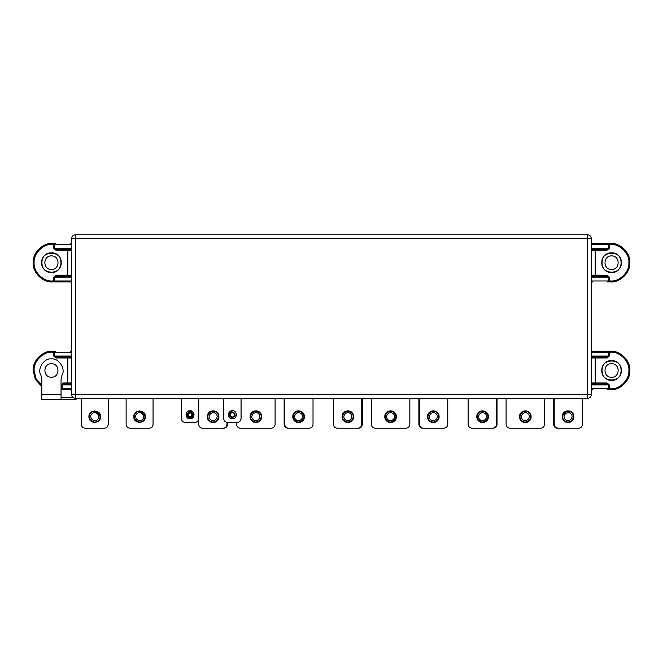 <?xml version="1.0" encoding="UTF-8"?>
<svg xmlns="http://www.w3.org/2000/svg" width="663" height="663" viewBox="0 0 663 663"><rect width="100%" height="100%" fill="white"/><g stroke="black" fill="none" stroke-linecap="round" stroke-linejoin="round"><path stroke-width="0.99" d="M192.618 411.648L190.049 410.704C184.811 410.488 184.811 419.016 190.024 418.792C195.237 419.016 195.237 410.488 190.024 410.704L186.03 414.748L190.049 418.792L193.124 417.342L194.052 414.392M233.044 410.762L232.398 410.704C227.16 410.488 227.16 419.016 232.373 418.792C237.586 419.016 237.586 410.488 232.373 410.704L228.379 414.748L232.431 418.792M213.121 410.903C205.679 410.579 205.679 422.762 213.121 422.447C220.572 422.762 220.572 410.579 213.121 410.903M255.852 410.903C248.41 410.579 248.41 422.762 255.852 422.447C263.302 422.762 263.302 410.579 255.852 410.903M298.582 410.903C291.14 410.579 291.14 422.762 298.582 422.447C306.033 422.762 306.033 410.579 298.582 410.903M347.86 410.903C340.417 410.579 340.417 422.762 347.86 422.447C355.31 422.762 355.31 410.579 347.86 410.903M390.59 410.903C383.148 410.579 383.148 422.762 390.59 422.447C398.04 422.762 398.04 410.579 390.59 410.903M433.32 410.903C425.878 410.579 425.878 422.762 433.32 422.447C440.771 422.762 440.771 410.579 433.32 410.903M482.598 410.903C475.156 410.579 475.156 422.762 482.598 422.447C490.048 422.762 490.048 410.579 482.598 410.903M525.328 410.903C517.886 410.579 517.886 422.762 525.328 422.447C532.779 422.762 532.779 410.579 525.328 410.903M568.067 410.903C560.616 410.579 560.616 422.762 568.067 422.447C575.509 422.762 575.509 410.579 568.067 410.903M88.966 416.671C88.651 409.228 100.834 409.228 100.519 416.671C100.834 424.121 88.651 424.121 88.966 416.671M133.818 416.671C133.503 409.228 145.686 409.228 145.371 416.671C145.686 424.121 133.503 424.121 133.818 416.671M51.432 252.835C38.727 252.288 38.727 273.081 51.432 272.543C64.145 273.081 64.145 252.288 51.432 252.835M611.568 360.622C598.855 360.084 598.855 380.877 611.568 380.33C624.273 380.877 624.273 360.084 611.568 360.622M611.568 252.835C598.855 252.288 598.855 273.081 611.568 272.543C624.273 273.081 624.273 252.288 611.568 252.835M607.117 250.175L595.2 250.175L595.2 276.164L592.316 276.164L607.117 276.164L607.117 275.195L609.272 277.126L609.272 280.971L610.598 280.971C619.648 281.792 629.709 271.731 628.889 262.689C629.709 253.639 619.648 243.586 610.598 244.398L609.272 244.398L609.272 248.252L607.117 250.175L607.117 249.213L592.316 249.213L591.454 248.252L608.41 248.252L608.41 244.398L591.454 244.398L592.316 243.437L610.598 243.437C620.129 242.575 630.712 253.167 629.85 262.689C630.712 272.211 620.129 282.794 610.598 281.932L609.272 281.932L609.272 280.971L608.41 280.971L608.41 277.126L607.117 276.164M595.2 276.164L592.316 276.164L591.355 275.195L607.117 275.195M595.2 383.952L607.117 383.952L607.117 382.99L595.2 382.99L595.2 383.952L592.316 383.952L591.355 382.99L595.2 382.99L595.2 357.97L591.355 357.97L592.316 357.001L591.454 356.039L608.41 356.039L608.41 352.194L591.454 352.194L592.316 351.233L610.598 351.233C620.129 350.371 630.712 360.954 629.85 370.476C630.712 379.998 620.129 390.59 610.598 389.728L609.272 389.728L609.272 388.767L610.598 388.767C619.648 389.579 629.709 379.526 628.889 370.476C629.709 361.434 619.648 351.373 610.598 352.194L609.272 352.194L609.272 356.039L607.117 357.97L607.117 357.001L592.316 357.001M63.292 383.952L70.684 383.952L71.612 384.913L62.214 384.913L63.292 383.952L63.292 382.99L67.8 382.99L67.8 357.001L70.684 357.001L55.883 357.001L55.883 357.97L53.728 356.039L53.728 352.194L52.402 352.194C43.352 351.373 33.291 361.434 34.111 370.476L36.001 378.565L41.81 385.385M67.8 357.001L70.684 357.001L71.645 357.97L55.883 357.97M67.8 249.213L55.883 249.213L55.883 250.175L67.8 250.175L67.8 249.213L70.684 249.213L71.645 250.175L67.8 250.175L67.8 275.195L71.645 275.195L70.684 276.164L71.546 277.126L54.59 277.126L54.59 280.971L71.546 280.971L70.684 281.932L52.402 281.932C42.871 282.794 32.288 272.211 33.15 262.689C32.288 253.167 42.871 242.575 52.402 243.437L53.728 243.437L53.728 244.398L52.402 244.398C43.352 243.586 33.291 253.639 34.111 262.689C33.291 271.731 43.352 281.792 52.402 280.971L53.728 280.971L53.728 277.126L55.883 275.195L55.883 276.164L70.684 276.164M587.501 398.388L75.499 398.388C73.179 398.14 71.894 396.864 71.645 394.535L71.645 238.63L75.499 238.63L75.499 394.535L587.501 394.535L587.501 238.63L75.499 238.63L75.499 234.777L587.501 234.777C589.821 235.025 591.106 236.301 591.355 238.63L591.355 394.535C591.106 396.864 589.821 398.14 587.501 398.388L587.501 394.535L591.355 394.535M55.178 281.932L70.684 281.932L71.645 282.894M53.728 243.437L55.178 243.437M607.822 351.233L592.316 351.233L591.355 350.271M609.272 389.728L607.822 389.728M607.822 243.437L592.316 243.437L591.355 242.476M609.272 281.932L607.822 281.932M61.062 388.767L61.294 389.728L70.684 389.728L61.062 389.728M41.81 386.554L35.288 379.294L33.15 370.476C32.288 360.954 42.871 350.371 52.402 351.233L55.178 351.233M81.267 424.37L81.267 398.388L81.267 424.37C81.516 426.699 82.8 427.975 85.121 428.223L104.373 428.223C106.693 427.975 107.978 426.699 108.218 424.37L108.218 398.388L108.218 424.37C107.978 426.699 106.693 427.975 104.373 428.223L85.121 428.223C82.8 427.975 81.516 426.699 81.267 424.37M126.119 424.37L126.119 398.388L126.119 424.37C126.368 426.699 127.644 427.975 129.973 428.223L149.216 428.223C151.537 427.975 152.822 426.699 153.07 424.37L153.07 398.388L153.07 424.37C152.822 426.699 151.537 427.975 149.216 428.223L129.973 428.223C127.644 427.975 126.368 426.699 126.119 424.37M226.978 422.406L226.978 424.37C226.738 426.699 225.453 427.975 223.133 428.223L202.538 428.223C200.218 427.975 198.933 426.699 198.685 424.37L198.685 419.198L198.685 424.37C198.933 426.699 200.218 427.975 202.538 428.223L223.713 428.223C226.033 427.975 227.318 426.699 227.558 424.37C227.318 426.699 226.033 427.975 223.713 428.223M227.558 424.37L227.558 422.447C225.238 422.207 223.953 420.922 223.713 418.602L223.713 398.388M275.104 424.37L275.104 398.388L275.104 424.37C274.855 426.699 273.57 427.975 271.25 428.223L240.454 428.223C238.133 427.975 236.848 426.699 236.608 424.37L236.608 422.447L236.608 424.37C236.848 426.699 238.133 427.975 240.454 428.223L271.25 428.223C273.57 427.975 274.855 426.699 275.104 424.37M284.145 424.37C284.394 426.699 285.678 427.975 287.999 428.223C285.678 427.975 284.394 426.699 284.145 424.37L284.145 398.388M284.725 398.388L284.725 424.37C284.974 426.699 286.259 427.975 288.579 428.223L309.173 428.223C311.494 427.975 312.779 426.699 313.019 424.37L313.019 398.388L313.019 424.37C312.779 426.699 311.494 427.975 309.173 428.223L287.999 428.223M361.716 398.388L361.716 424.37C361.476 426.699 360.191 427.975 357.871 428.223L337.276 428.223C334.956 427.975 333.671 426.699 333.423 424.37L333.423 398.388L333.423 424.37C333.671 426.699 334.956 427.975 337.276 428.223L358.451 428.223C360.771 427.975 362.056 426.699 362.296 424.37C362.056 426.699 360.771 427.975 358.451 428.223M362.296 424.37L362.296 398.388M409.842 424.37L409.842 398.388L409.842 424.37C409.593 426.699 408.317 427.975 405.988 428.223L375.192 428.223C372.871 427.975 371.587 426.699 371.346 424.37L371.346 398.388L371.346 424.37C371.587 426.699 372.871 427.975 375.192 428.223L405.988 428.223C408.317 427.975 409.593 426.699 409.842 424.37M418.892 424.37C419.132 426.699 420.417 427.975 422.737 428.223C420.417 427.975 419.132 426.699 418.892 424.37L418.892 398.388M419.464 398.388L419.464 424.37C419.712 426.699 420.997 427.975 423.317 428.223L443.912 428.223C446.232 427.975 447.517 426.699 447.757 424.37L447.757 398.388L447.757 424.37C447.517 426.699 446.232 427.975 443.912 428.223L422.737 428.223M496.463 398.388L496.463 424.37C496.214 426.699 494.93 427.975 492.609 428.223L472.015 428.223C469.694 427.975 468.41 426.699 468.161 424.37L468.161 398.388L468.161 424.37C468.41 426.699 469.694 427.975 472.015 428.223L493.189 428.223C495.51 427.975 496.794 426.699 497.035 424.37C496.794 426.699 495.51 427.975 493.189 428.223M497.035 424.37L497.035 398.388M544.58 424.37L544.58 398.388L544.58 424.37C544.331 426.699 543.055 427.975 540.726 428.223L509.93 428.223C507.609 427.975 506.325 426.699 506.084 424.37L506.084 398.388L506.084 424.37C506.325 426.699 507.609 427.975 509.93 428.223L540.726 428.223C543.055 427.975 544.331 426.699 544.58 424.37M553.63 424.37C553.87 426.699 555.155 427.975 557.475 428.223C555.155 427.975 553.87 426.699 553.63 424.37L553.63 398.388M554.202 398.388L554.202 424.37C554.45 426.699 555.735 427.975 558.055 428.223L578.65 428.223C580.97 427.975 582.255 426.699 582.495 424.37L582.495 398.388L582.495 424.37C582.255 426.699 580.97 427.975 578.65 428.223L557.475 428.223M75.499 234.777C73.179 235.025 71.894 236.301 71.645 238.63M181.364 418.602C181.604 420.922 182.889 422.207 185.209 422.447C182.889 422.207 181.604 420.922 181.364 418.602L181.364 398.388M185.209 422.447L194.839 422.447C197.16 422.207 198.444 420.922 198.685 418.602L198.685 398.388M223.713 418.602C223.953 420.922 225.238 422.207 227.558 422.447L237.18 422.447C239.5 422.207 240.785 420.922 241.034 418.602L241.034 398.388M71.645 242.476L70.684 243.437L71.546 244.398L54.59 244.398L54.59 248.252L55.883 249.213M55.883 276.164L53.728 277.126M55.883 250.175L53.728 248.252L71.546 248.252L70.684 249.213M67.8 383.952L67.8 382.99L71.645 382.99L70.684 383.952M63.292 382.99L61.294 384.913L62.214 384.913L62.214 388.767L71.612 388.767L70.684 389.728L71.645 390.689M71.645 350.271L70.684 351.233L71.546 352.194L54.59 352.194L54.59 356.039L55.883 357.001M53.728 356.039L71.546 356.039L70.684 357.001M591.355 390.689L592.316 389.728L591.454 388.767L608.41 388.767L608.41 384.913L607.117 383.952M607.117 357.001L609.272 356.039M607.117 382.99L609.272 384.913L591.454 384.913L592.316 383.952M607.117 249.213L609.272 248.252M609.272 277.126L591.454 277.126L592.316 276.164M595.2 249.213L595.2 250.175L591.355 250.175L592.316 249.213M591.355 282.894L592.316 281.932L591.454 280.971L608.41 280.971L607.548 281.932M216.818 412.883C212.135 407.911 204.337 415.908 209.425 420.466C214.116 425.439 221.906 417.441 216.818 412.883M215.898 413.828C212.375 410.09 206.516 416.099 210.345 419.522C213.867 423.259 219.726 417.251 215.898 413.828M259.548 412.883C254.865 407.911 247.067 415.908 252.155 420.466C256.846 425.439 264.636 417.441 259.548 412.883M258.628 413.828C255.106 410.09 249.247 416.099 253.075 419.522C256.598 423.259 262.457 417.251 258.628 413.828M302.278 412.883C297.596 407.911 289.797 415.908 294.894 420.466C299.577 425.439 307.367 417.441 302.278 412.883M301.358 413.828C297.844 410.09 291.985 416.099 295.806 419.522C299.328 423.259 305.187 417.251 301.358 413.828M437.016 412.883C432.334 407.911 424.535 415.908 429.632 420.466C434.315 425.439 442.113 417.441 437.016 412.883M436.105 413.828C432.583 410.09 426.723 416.099 430.544 419.522C434.066 423.259 439.925 417.251 436.105 413.828M571.755 412.883C567.072 407.911 559.274 415.908 564.37 420.466C569.053 425.439 576.851 417.441 571.755 412.883M570.843 413.828C567.321 410.09 561.462 416.099 565.282 419.522C568.804 423.259 574.664 417.251 570.843 413.828M394.286 412.883C389.604 407.911 381.805 415.908 386.902 420.466C391.584 425.439 399.375 417.441 394.286 412.883M393.366 413.828C389.844 410.09 383.993 416.099 387.814 419.522C391.336 423.259 397.195 417.251 393.366 413.828M529.024 412.883C524.342 407.911 516.543 415.908 521.64 420.466C526.323 425.439 534.113 417.441 529.024 412.883M528.104 413.828C524.59 410.09 518.731 416.099 522.552 419.522C526.074 423.259 531.933 417.251 528.104 413.828M351.556 412.883C346.873 407.911 339.075 415.908 344.163 420.466C348.854 425.439 356.644 417.441 351.556 412.883M350.636 413.828C347.114 410.09 341.254 416.099 345.083 419.522C348.605 423.259 354.465 417.251 350.636 413.828M486.294 412.883C481.611 407.911 473.813 415.908 478.901 420.466C483.592 425.439 491.382 417.441 486.294 412.883M485.374 413.828C481.852 410.09 475.993 416.099 479.821 419.522C483.344 423.259 489.203 417.251 485.374 413.828M91.701 412.345C85.95 416.032 92.372 425.165 97.793 421.005C103.544 417.317 97.121 408.184 91.701 412.345M92.455 413.422C88.138 416.19 92.961 423.06 97.03 419.928C101.356 417.16 96.525 410.289 92.455 413.422M135.998 412.792C130.793 417.218 138.385 425.406 143.191 420.557C148.396 416.132 140.805 407.936 135.998 412.792M136.893 413.753C132.981 417.085 138.683 423.243 142.296 419.596C146.208 416.265 140.506 410.107 136.893 413.753M191.541 412.933L191.839 416.273L188.507 416.563C187.181 413.397 188.193 412.187 191.541 412.933C192.867 416.107 191.856 417.317 188.507 416.563L188.209 413.231L191.541 412.933M191.88 412.535C194.831 414.806 190.919 419.472 188.168 416.961C185.217 414.69 189.129 410.024 191.88 412.535M51.432 377.214C60.126 377.587 60.126 363.374 51.432 363.738C42.747 363.374 42.747 377.587 51.432 377.214C60.126 377.587 60.126 363.374 51.432 363.738C42.747 363.374 42.747 377.587 51.432 377.214M61.062 397.427L72.947 397.427M41.81 394.535L61.062 394.535L61.062 379.302L61.932 375.291C66.068 369.134 58.758 357.738 51.432 358.932C44.114 357.738 36.805 369.134 40.94 375.291L41.81 379.302L41.81 399.35L75.499 399.35L78.383 398.388L75.499 399.35M61.062 394.535L61.062 399.35M234.702 415.146C234.321 416.521 233.409 417.168 231.975 417.085C230.591 416.695 229.945 415.784 230.036 414.358C232.1 411.607 233.658 411.872 234.702 415.146C232.638 417.889 231.089 417.624 230.036 414.358C230.426 412.974 231.329 412.328 232.763 412.419C234.147 412.8 234.793 413.712 234.702 415.146M235.216 415.229C232.696 418.577 230.799 418.262 229.522 414.267C232.042 410.919 233.94 411.242 235.216 415.229M236.359 415.419L236.409 414.682M51.432 255.901C60.184 255.528 60.184 269.841 51.432 269.468C42.689 269.841 42.689 255.528 51.432 255.901C42.689 255.528 42.689 269.841 51.432 269.468C60.184 269.841 60.184 255.528 51.432 255.901M61.211 262.689C61.75 250.075 41.123 250.075 41.661 262.689C41.123 275.294 61.75 275.294 61.211 262.689M611.568 255.901C620.311 255.528 620.311 269.841 611.568 269.468C602.816 269.841 602.816 255.528 611.568 255.901C602.816 255.528 602.816 269.841 611.568 269.468C620.311 269.841 620.311 255.528 611.568 255.901M621.339 262.689C621.877 250.075 601.25 250.075 601.789 262.689C601.25 275.294 621.877 275.294 621.339 262.689M611.568 363.697C620.311 363.324 620.311 377.637 611.568 377.264C602.816 377.637 602.816 363.324 611.568 363.697C602.816 363.324 602.816 377.637 611.568 377.264C620.311 377.637 620.311 363.324 611.568 363.697M621.339 370.476C621.877 357.871 601.25 357.871 601.789 370.476C601.25 383.09 621.877 383.09 621.339 370.476M562.29 416.671C561.967 409.228 574.158 409.228 573.835 416.671C574.158 424.121 561.967 424.121 562.29 416.671M476.821 416.671C476.506 409.228 488.689 409.228 488.374 416.671C488.689 424.121 476.506 424.121 476.821 416.671M519.56 416.671C519.237 409.228 531.419 409.228 531.104 416.671C531.419 424.121 519.237 424.121 519.56 416.671M207.345 416.671C207.03 409.228 219.213 409.228 218.898 416.671C219.213 424.121 207.03 424.121 207.345 416.671M250.075 416.671C249.76 409.228 261.943 409.228 261.628 416.671C261.943 424.121 249.76 424.121 250.075 416.671M292.814 416.671C292.491 409.228 304.673 409.228 304.358 416.671C304.673 424.121 292.491 424.121 292.814 416.671M342.083 416.671C341.768 409.228 353.951 409.228 353.636 416.671C353.951 424.121 341.768 424.121 342.083 416.671M384.822 416.671C384.499 409.228 396.681 409.228 396.366 416.671C396.681 424.121 384.499 424.121 384.822 416.671M427.552 416.671C427.229 409.228 439.412 409.228 439.097 416.671C439.412 424.121 427.229 424.121 427.552 416.671M145.412 416.671C145.736 409.162 133.454 409.162 133.769 416.671C133.454 424.179 145.736 424.179 145.412 416.671M145.371 416.671L139.595 410.903M100.569 416.671C100.884 409.162 88.602 409.162 88.925 416.671C88.602 424.179 100.884 424.179 100.569 416.671M100.519 416.671L94.743 410.903M241.075 398.388L241.075 418.602C240.835 420.922 239.55 422.207 237.23 422.447C239.55 422.207 240.835 420.922 241.075 418.602M237.23 422.447L227.608 422.447M198.734 398.388L198.734 418.602C198.486 420.922 197.201 422.207 194.881 422.447C197.201 422.207 198.486 420.922 198.734 418.602M194.881 422.447L185.259 422.447M55.883 275.195L67.8 275.195L67.8 276.164M53.728 248.252L53.728 244.398L54.59 244.398L55.452 243.437M607.117 357.97L595.2 357.97L595.2 357.001M609.272 384.913L609.272 388.767L608.41 388.767L607.548 389.728M63.142 389.728L62.214 388.767L61.294 388.767L61.294 384.913M71.645 394.535L75.499 394.535L75.499 398.388M587.501 234.777L587.501 238.63L591.355 238.63M591.355 352.194L591.355 356.039M591.355 384.913L591.355 388.767M71.645 356.039L71.645 352.194M591.355 244.398L591.355 248.252M591.355 277.126L591.355 280.971M71.645 280.971L71.645 277.126M71.645 248.252L71.645 244.398M71.645 388.767L71.645 384.913M52.402 243.437L52.402 244.398M52.402 280.971L52.402 281.932M55.452 281.932L54.59 280.971L53.728 280.971L53.728 281.932M52.402 351.233L52.402 352.194M53.728 351.233L53.728 352.194L54.59 352.194L55.452 351.233M610.598 389.728L610.598 388.767M610.598 352.194L610.598 351.233M607.548 351.233L608.41 352.194L609.272 352.194L609.272 351.233M610.598 281.932L610.598 280.971M610.598 244.398L610.598 243.437M607.548 243.437L608.41 244.398L609.272 244.398L609.272 243.437"/></g></svg>
